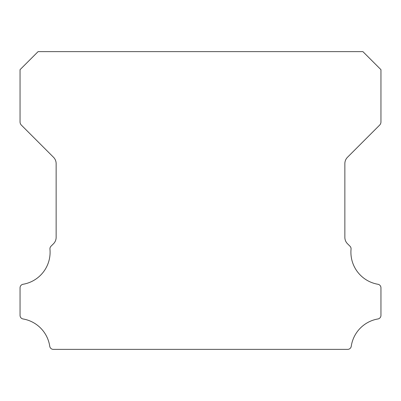 <?xml version="1.0" encoding="UTF-8"?>
<svg xmlns="http://www.w3.org/2000/svg" width="401" height="401" viewBox="0 0 401 401"><rect width="100%" height="100%" fill="white"/><g stroke="black" fill="none" stroke-linecap="round" stroke-linejoin="round"><path stroke-width="0.6" d="M377.948 284.269A32.516 32.516 0 0 1 351.05 249.131A3.609 3.609 0 0 0 350.003 246.229L347.492 243.738A9.022 9.022 0 0 1 344.86 237.367L344.86 163.633A9.022 9.022 0 0 1 347.502 157.257L379.627 125.122A4.511 4.511 0 0 0 380.95 121.934L380.95 69.674L362.905 51.629L38.095 51.629L20.05 69.674L20.05 121.934A4.511 4.511 0 0 0 21.373 125.122L53.498 157.257A9.022 9.022 0 0 1 56.14 163.633L56.14 237.367A9.022 9.022 0 0 1 53.508 243.738L50.997 246.229A3.609 3.609 0 0 0 49.95 249.131A32.516 32.516 0 0 1 23.052 284.269A3.609 3.609 0 0 0 20.05 287.828L20.05 315.402A3.609 3.609 0 0 0 23.052 318.96A32.516 32.516 0 0 1 49.749 346.289A3.609 3.609 0 0 0 53.318 349.371L347.682 349.371A3.609 3.609 0 0 0 351.251 346.289A32.516 32.516 0 0 1 377.948 318.96A3.609 3.609 0 0 0 380.95 315.402L380.95 287.828A3.609 3.609 0 0 0 377.948 284.269"/></g></svg>
